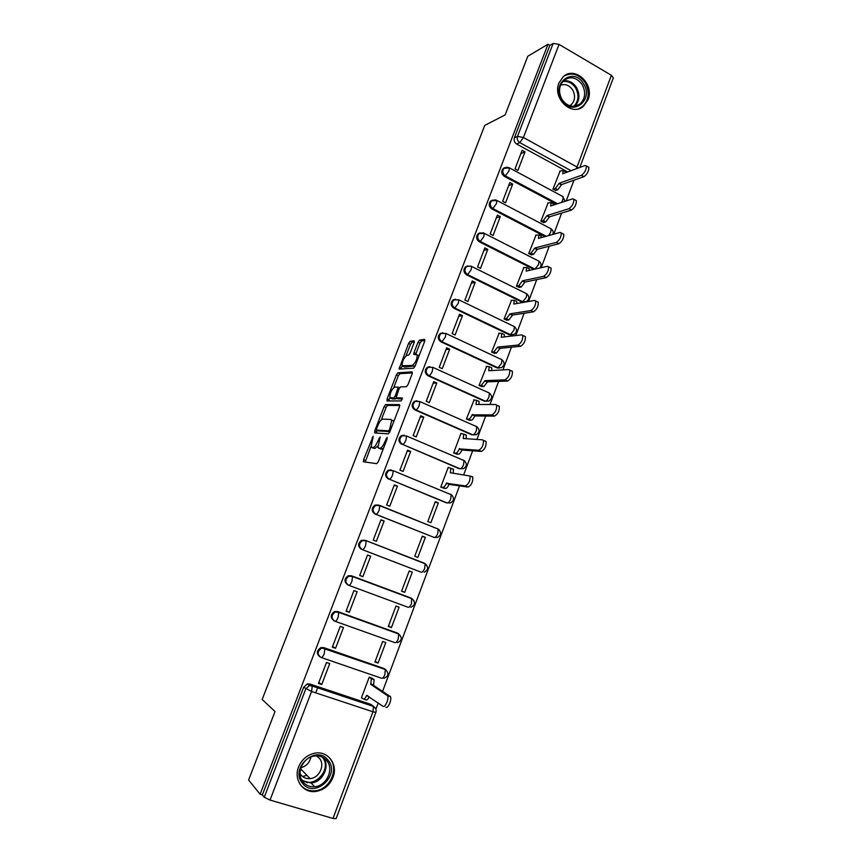 <?xml version="1.0" encoding="UTF-8"?>
<svg xmlns="http://www.w3.org/2000/svg" width="862" height="862" viewBox="0 0 862 862"><rect width="100%" height="100%" fill="white"/><g stroke="black" fill="none" stroke-linecap="round" stroke-linejoin="round"><path stroke-width="1.29" d="M373.171 436.269L363.613 459.64L363.527 461.806L376.769 463.67L378.364 461.633L387.113 438.898L387.146 437.357L384.894 441.743C383.159 445.859 381.467 448.046 379.83 448.305L377.955 447.54L380.207 436.948L377.847 441.118C376.123 445.169 374.474 447.324 372.89 447.583L371.08 446.85L373.171 436.269M483.571 232.966L484.304 233.343L483.819 236.619L480.285 241.435L534.968 269.106L533.837 269.364L479.229 241.759L480.285 241.435C477.182 238.989 476.858 236.285 479.326 233.343L483.205 232.837M467.894 265.905L465.674 266.692C463.109 269.655 463.411 272.37 466.557 274.849L521.618 301.926L524.495 302.142M455.459 299.211L452.97 299.954C450.298 302.95 450.578 305.698 453.789 308.197L509.302 334.758L511.963 335.006M442.949 332.807L440.18 333.497C437.39 336.514 437.637 339.283 440.913 341.815L496.889 367.837L499.303 368.128M429.739 366.619L427.304 367.287C424.373 370.337 424.589 373.138 427.94 375.703L484.379 401.186L487.903 401.024M416.982 400.755L414.331 401.358C411.26 404.429 411.433 407.263 414.848 409.87L471.773 434.782L475.21 434.653M378.235 504.96L374.851 505.186C371.274 508.311 371.317 511.252 374.959 514.021L434.189 537.446M364.928 540.237L361.512 540.355C357.73 543.48 357.708 546.465 361.447 549.309L420.516 571.98M298.586 766.954C293.403 779.431 302.853 793.137 315.352 791.499C323.627 790.271 329.51 785.584 332.98 777.459C338.281 764.637 328.088 750.651 315.083 753.14C307.368 754.681 301.872 759.293 298.586 766.954M558.964 82.946C552.186 98.527 571.98 117.016 583.531 106.188L588.046 99.712C594.823 84.11 574.76 65.426 563.134 76.804L558.964 82.946M414.105 342.71L414.094 340.781L410.118 341.309L408.556 343.421L399.052 369.076L413.523 368.203L415.15 366.048L424.654 341.363L424.621 339.391L419.611 340.048L418.005 342.214L413.986 352.612L413.717 354.401L417.208 354.864C417.122 359.529 415.43 363.064 412.155 365.477L402.08 365.725C402.177 361.2 403.815 357.73 406.993 355.316L408.545 355.155L410.118 353.032L414.105 342.71M260.119 794.258L248.622 779.991L275.032 711.506L262.167 699.481L484.746 125.399L505.154 114.915L527.781 56.267L547.973 44.264L260.119 794.258L262.371 794.915L264.257 797.242L305.773 688.91L309.393 685.602L311.99 685.667L373.095 706.021L375.735 708.812M385.659 404.558L384.118 406.605L374.754 430.828L374.69 432.929L388.245 433.888L389.839 431.808L399.494 406.735L399.515 404.612L385.659 404.558L387.62 405.42L386.09 407.457L381.273 419.902M387.081 398.934L396.38 374.895L397.932 372.815L412.111 371.878L412.122 373.925L408.028 384.549L406.411 386.693L400.614 386.887L399.031 388.988L396.067 397.824L402.306 397.964L401.175 400.916L387.038 400.981L387.081 398.934L389.042 399.796L389.883 397.641M567.746 171.947L516.661 144.04L519.786 142.618C517.545 141.088 516.791 138.997 517.523 136.358L553.135 43.434L559.039 44.393L611.384 75.274L613.335 77.882L579.814 167.476M375.897 709.232L378.235 703.004M382.609 691.302L459.586 485.705M463.734 474.628L472.71 450.654M476.912 439.426L485.715 415.893M489.982 404.526L498.635 381.403M502.934 369.895L511.435 347.203M515.799 335.555L524.139 313.262M528.546 301.495L536.746 279.6M541.196 267.705L549.245 246.209M553.749 234.184L561.647 213.086M566.194 200.932L573.952 180.212M547.973 44.264L549.848 45.363L553.135 43.434M309.857 684.019L370.66 704.297L373.418 706.409L312.27 686.044L309.857 684.019L307.281 683.954L309.393 685.602L312.27 686.044L311.57 691.464L270.032 800.076L264.257 797.242M336.105 818.652L332.991 818.447L270.032 800.076M372.33 678.372L369.238 677.123L361.437 697.843L362.04 698.037M321.72 684.557L329.715 663.6L326.472 662.49L318.455 683.458L321.72 684.557L318.854 682.413M335.555 648.299L343.485 627.514L340.264 626.372L332.323 647.168L335.555 648.299L332.592 646.446M378.073 663.093L385.799 642.567L382.663 641.457L374.927 661.994L378.073 663.093L375.175 661.348M349.272 612.343L357.137 591.731L353.948 590.556L346.071 611.18L349.272 612.343L346.222 610.759M391.434 627.579L399.095 607.214L395.981 606.072L388.309 626.448L391.434 627.579L388.45 626.081M362.88 576.678L370.682 556.238L367.524 555.02L359.702 575.482L362.88 576.678L359.745 575.374M404.687 592.345L412.284 572.152L409.202 570.978L401.584 591.192L404.687 592.345L401.627 591.084M412.284 572.152L409.181 571.032M370.682 556.238L367.492 555.085M384.118 521.025L380.982 519.786L373.224 540.075L376.382 541.304L384.118 521.025L380.842 520.142M425.365 537.371L422.305 536.153L414.762 556.206L417.833 557.402L425.365 537.371L422.186 536.476M397.447 486.103L394.333 484.832L386.639 504.96L389.775 506.22L397.447 486.103L394.085 485.489M438.338 502.858L435.31 501.619L427.821 521.51L430.871 522.728L438.338 502.858L435.094 502.201M409.375 517.437L408.566 517.232M394.376 511.425L393.589 511.231M410.668 451.462L407.575 450.158L399.946 470.124L403.05 471.417L410.668 451.462L407.22 451.106M448.8 467.603L448.218 467.355L440.784 487.084L443.855 488.183M423.781 417.1L420.721 415.764L413.146 435.579L416.227 436.894L423.781 417.1L420.247 416.992M461.504 433.575L461.008 433.36L453.638 452.938L456.698 454.048M436.786 383.019L433.748 381.65L426.248 401.304L429.298 402.651L436.786 383.019L433.177 383.159M474.143 399.828L466.396 419.061L469.434 420.182M449.695 349.196L446.678 347.806L439.232 367.298L442.26 368.677L449.695 349.196L445.999 349.595M486.696 366.361L479.046 385.454L482.073 386.585M462.495 315.654L459.511 314.231L452.119 333.562L455.114 334.973L462.495 315.654L458.724 316.289M499.163 333.152L491.609 352.105L494.605 353.258M475.188 282.37L472.236 280.915L464.898 300.105L467.872 301.538L475.188 282.37L471.342 283.242M511.543 300.213L504.065 319.015L507.05 320.179M487.795 249.355L484.853 247.868L477.58 266.908L480.533 268.373L487.795 249.355L483.873 250.454M523.827 267.532L516.424 286.195L519.387 287.369M500.294 216.588L497.385 215.08L490.166 233.968L493.096 235.455L500.294 216.588L496.296 217.924M536.024 235.1L528.686 253.611L531.638 254.807M479.865 232.988L479.143 233.16M512.696 184.08L509.808 182.55L502.654 201.288L505.552 202.807L512.696 184.08L508.623 185.653M548.124 202.915L540.862 221.297L543.782 222.493M525.001 151.831L522.146 150.268L515.034 168.866L517.922 170.407L525.001 151.831L520.863 153.619M560.138 170.988L552.93 189.22L555.839 190.437M556.389 204.111L504.281 176.354L505.369 175.913C502.374 173.499 502.018 170.848 504.292 167.961L507.384 167.163M545.075 236.576L491.803 208.927L492.87 208.55C489.832 206.115 489.487 203.443 491.857 200.523L495.338 199.844M404.159 435.181L401.261 435.687L406.53 435.978L463.982 460.545C467.269 463.605 467.075 466.32 463.411 468.691L459.069 468.659L402.576 444.393C399.084 441.732 398.955 438.855 402.177 435.752L406.53 435.978L405.959 440.083C404.828 442.777 403.696 444.21 402.576 444.393L460.082 468.788C461.299 468.669 462.463 467.29 463.573 464.64L463.982 460.545L463.347 460.06M391.24 469.909L388.105 470.296L393.201 470.695L451.128 494.691C454.5 497.837 454.285 500.585 450.46 502.923L446.257 502.805L389.258 479.175C385.691 476.46 385.594 473.55 388.999 470.436L393.201 470.695L392.619 474.962C391.477 477.677 390.357 479.078 389.258 479.175L447.249 502.999C448.445 502.955 449.598 501.598 450.718 498.947L451.128 494.691L450.546 494.206M347.828 584.889C343.992 581.969 344.089 578.941 348.086 575.816L351.33 575.741L410.581 597.883L413.835 600.491M333.853 620.672C330.168 617.558 330.415 614.531 334.575 611.567L337.624 611.535L397.382 633.064L398.697 633.969L398.244 638.936C397.102 641.64 395.981 642.869 394.882 642.621L335.059 621.276M319.64 656.672C316.246 653.342 316.688 650.325 320.966 647.61L323.8 647.631L384.075 668.535L385.325 669.483L384.851 674.644C383.709 677.37 382.599 678.566 381.521 678.232L321.289 657.544M317.722 687.574L315.707 692.832M504.863 167.627L503.203 168.413C500.93 171.301 501.285 173.941 504.281 176.354M492.601 200.124L490.79 200.921C488.42 203.831 488.765 206.492 491.803 208.927M480.274 232.88L478.27 233.677C475.813 236.608 476.136 239.302 479.229 241.759M401.261 435.687C398.039 438.78 398.169 441.656 401.66 444.307M388.105 470.296C384.711 473.41 384.797 476.32 388.363 479.024M437.508 528.826L436.668 528.363M424.804 563.651L423.673 562.983M398.266 633.516L397.382 633.064M385.896 669.828L384.075 668.535M549.848 45.363L514.398 137.801C513.677 140.441 514.42 142.51 516.661 144.04M262.371 794.915L303.672 687.251L307.281 683.954M372.546 705.622L370.66 704.297M373.386 448.132L371.791 447.464M377.761 446.031L374.895 448.423L373.785 448.305M380.304 448.865L378.698 448.186M383.482 448.337L380.724 449.037M370.983 446.527L365.24 462.054M399.817 405.485L387.62 405.42M377.233 430.364L376.382 433.058M376.651 428.619L376.608 430.095L388.536 430.849L389.646 429.395L391.757 420.096L390.949 419.438L382.739 419.137C381.133 419.482 379.495 421.647 377.815 425.634L376.651 428.619M378.493 430.903L376.608 430.095M389.893 431.679L378.59 430.946M393.88 421.313L392.178 420.279M393.772 387.577L398.33 375.767L396.38 374.895M412.413 372.89L399.882 373.688L398.33 375.767M398.125 398.815L402.479 398.858M394.753 387.092C391.574 389.43 389.936 392.932 389.85 397.576L393.697 398.05L395.259 395.97L398.222 387.178L394.753 387.092M391.994 398.74L390.508 398.082M396.585 398.136L395.68 398.923L392.479 398.944M389.042 399.796L388.73 400.97M404.159 366.846L402.78 366.221M415.247 365.8L404.731 367.104M419.147 355.661L418.124 355.284M424.912 340.533L421.572 340.964L419.966 343.119L415.689 354.422M402.155 365.876L400.992 369.13M414.353 341.891L412.047 342.192L410.484 344.315L406.045 355.801M371.705 677.974L374.13 679.719L373.515 685.312L370.746 684.374L371.382 678.782L369.205 677.187M361.501 697.66L363.311 698.942C364.357 699.33 365.456 698.145 366.609 695.397L382.997 706.29C385.077 708.111 389.247 698.489 387.577 695.72L370.746 684.374M373.515 685.312L390.432 696.69C392.113 699.459 387.943 709.07 385.853 707.249M369.205 696.755C368.074 699.222 367.029 700.256 366.07 699.869L363.689 699.071M302.573 783.375C289.212 768.462 316.117 744.068 327.969 760.079C341.093 774.776 314.738 799.236 302.573 783.375M326.676 760.596C323.53 756.955 319.457 755.446 314.436 756.049C302.788 757.267 295.601 773.828 303.176 782.146C306.15 785.562 309.975 787.081 314.662 786.715C326.633 786.025 334.359 769.141 326.676 760.596M316.473 755.888L319.393 758.312C325.362 764.95 319.393 778.041 310.094 778.612C306.43 778.903 303.424 777.718 301.097 775.046L300.051 773.505M299.89 784.086L300.676 785.12C304.34 789.312 309.049 791.208 314.802 790.788C329.704 790.001 339.38 769.001 329.834 758.366M302.627 776.533L306.883 775.304M310.934 757.008C309.695 762.633 306.355 766.199 300.946 767.719M561.884 100.089C550.624 83.517 573.435 66.299 583.445 83.582C594.521 99.927 572.142 117.297 561.884 100.089M582.098 84.465C576.559 77.278 570.472 75.921 563.845 80.414C558.77 85.866 558.21 92.309 562.153 99.733C567.616 106.78 573.618 108.17 580.158 103.903C585.395 98.505 586.041 92.019 582.098 84.465M560.515 85.252C565.213 83.646 569.222 85.155 572.551 89.788C575.633 95.65 575.126 100.692 571.064 104.905L569.717 105.832M578.639 108.784L582.583 106.511C589.102 99.809 589.92 91.771 585.029 82.375C578.984 74.197 571.991 72.096 564.039 76.061M440.805 487.019L442.906 487.386C444.102 487.299 445.255 485.931 446.376 483.259L465.34 485.942C468.723 484.142 470.296 480.834 470.059 476.029L450.32 472.764L450.88 468.281L448.154 467.516M452.884 468.896L453.498 469.381L453.196 473.163M471.988 476.535L472.764 477.171C473.012 481.977 471.439 485.284 468.055 487.073L449.005 484.358C447.884 487.019 446.731 488.388 445.525 488.474L442.906 487.386M443.122 488.054L445.525 488.474M449.124 484.024L446.505 482.925M453.66 452.895L455.804 453.11C457.022 452.949 458.185 451.548 459.295 448.897L478.669 450.276C482.041 448.391 483.625 445.115 483.41 440.45L482.58 439.825L463.206 438.489L463.767 434.157L460.944 433.543M465.706 434.804L466.353 435.288L466.137 438.693M485.252 440.988L486.093 441.624C486.319 446.29 484.735 449.565 481.352 451.44L461.903 450.018C460.793 452.669 459.629 454.069 458.401 454.22L455.804 453.11M456.095 453.994L458.401 454.22M462.032 449.695L459.424 448.563M466.407 419.029L468.594 419.104C469.833 418.878 471.008 417.445 472.117 414.805L491.89 414.913C495.251 412.941 496.846 409.687 496.641 405.162L495.758 404.537L475.996 404.483L476.535 400.302L473.637 399.839M478.421 400.981L479.11 401.455L478.97 404.483M498.419 405.743L499.303 406.358C499.507 410.894 497.924 414.137 494.551 416.109L474.703 415.958C473.594 418.587 472.419 420.02 471.18 420.247L468.594 419.104M468.896 420.171L471.18 420.247M474.822 415.624L472.236 414.482M479.056 385.443L481.287 385.368L484.95 380.659L504.992 379.84C508.354 377.782 509.948 374.55 509.776 370.154L508.839 369.55L488.689 370.735L489.217 366.706L486.222 366.393M491.028 367.427L491.771 367.891L491.696 370.563M511.468 370.779L512.416 371.382C512.599 375.778 511.004 379.011 507.632 381.058L487.515 381.834L483.851 386.532L481.287 385.368M481.578 386.607L483.851 386.532M487.515 381.834L484.95 380.659M491.62 352.105L493.883 351.901L497.568 347.106L517.987 345.059C521.348 342.914 522.954 339.703 522.792 335.437L521.801 334.855L501.275 337.268L501.792 333.378L498.721 333.217M503.548 334.133L504.324 334.585L504.313 336.913M524.408 336.105L525.411 336.686C525.572 340.964 523.977 344.164 520.605 346.298L500.111 348.313L496.415 353.097L493.883 351.901M494.152 353.301L496.415 353.097M500.111 348.313L497.568 347.106M504.098 319.037L506.371 318.692L510.088 313.822L530.884 310.546C534.235 308.327 535.852 305.137 535.711 300.989L534.666 300.429L513.763 304.06L514.28 300.299L511.112 300.288M515.961 301.097L516.78 301.528L516.823 303.532M537.252 301.711L538.308 302.271C538.448 306.43 536.843 309.609 533.481 311.828L512.61 315.05L508.892 319.91L506.371 318.692M506.608 320.244L508.892 319.91M512.61 315.05L510.088 313.822M516.478 286.216L518.773 285.753L522.501 280.796L543.674 276.325C547.025 274.03 548.641 270.862 548.523 266.821L547.424 266.293L526.154 271.11L526.66 267.479L523.417 267.629M528.32 268.319L529.149 268.739L529.225 270.409M550.031 267.586L551.087 268.136C551.217 272.166 549.6 275.334 546.249 277.629L525.001 282.046L521.262 286.992L518.773 285.753M518.967 287.455L521.262 286.992M525.001 282.046L522.501 280.796M528.751 253.654L531.067 253.062L534.828 248.03L556.356 242.384C559.707 240.002 561.324 236.856 561.227 232.923L560.074 232.428L538.438 238.418L538.944 234.906L535.614 235.207M540.614 235.779L541.519 237.567M562.757 233.731L563.78 234.259C563.888 238.181 562.261 241.338 558.91 243.709L537.306 249.301L533.546 254.322L531.067 253.062M531.218 254.904L533.546 254.322M537.306 249.301L534.828 248.03M540.937 221.34L543.275 220.629L547.058 215.522L568.942 208.712C572.282 206.255 573.909 203.12 573.833 199.294L572.627 198.842L550.635 205.986L551.13 202.592L547.726 203.044M552.822 203.486L553.706 204.984M575.396 200.135L576.355 200.652C576.452 204.477 574.814 207.613 571.474 210.069L549.514 216.815L545.732 221.911L543.275 220.629M543.383 222.622L545.732 221.911M549.514 216.815L547.058 215.522M553.016 189.274L555.387 188.444L559.179 183.261L581.419 175.32C584.759 172.788 586.397 169.652 586.332 165.935L585.082 165.515L562.746 173.79L563.231 170.514L559.74 171.129M564.933 171.441L565.784 172.669M587.916 166.808L588.843 167.314C588.908 171.042 587.281 174.167 583.93 176.688L561.625 184.576L557.822 189.748L555.387 188.444M555.451 190.577L557.822 189.748M561.625 184.576L559.179 183.261M373.009 438.058L372.104 437.67M386.984 439.221L386.025 438.812M379.883 438.629L378.957 438.23M526.154 293.5L526.725 293.77C529.634 296.506 529.548 299.092 526.477 301.528L522.728 301.732L467.592 274.59C464.424 272.112 464.133 269.397 466.698 266.423L465.674 266.692M521.618 301.926L522.728 301.732L526.348 297.164L526.725 293.77L471.6 266.455L471.105 269.849L467.592 274.59L466.557 274.849M514.161 326.515L514.366 326.612C517.351 329.403 517.254 332.01 514.075 334.424L510.401 334.628L454.791 308.014C451.569 305.504 451.3 302.756 453.972 299.76L458.799 299.825L458.282 303.349L454.791 308.014L453.789 308.197M509.302 334.758L510.401 334.628L513.989 330.135L514.366 326.612L458.799 299.825L452.97 299.954M501.167 359.249L501.921 359.713C504.97 362.557 504.852 365.186 501.576 367.589L497.967 367.772L441.894 341.697C438.618 339.165 438.37 336.385 441.161 333.357L445.88 333.454L445.363 337.128L441.894 341.697L440.913 341.815M496.889 367.837L497.967 367.772L501.533 363.365L501.953 359.734M488.657 392.587L489.368 393.061C492.493 395.97 492.364 398.621 488.969 401.024L485.435 401.175L428.899 375.649C425.548 373.084 425.332 370.272 428.263 367.223L432.875 367.363L432.336 371.166C431.205 373.839 430.063 375.326 428.899 375.649L427.94 375.703M484.379 401.186L485.435 401.175C486.696 400.916 487.881 399.472 488.98 396.854L489.368 393.061L432.875 367.363L427.304 367.287M476.05 426.194L476.729 426.679C479.929 429.653 479.768 432.336 476.244 434.717L472.807 434.847L415.796 409.881C412.37 407.273 412.198 404.429 415.268 401.347L419.751 401.53L419.201 405.485C418.07 408.168 416.939 409.633 415.796 409.881L414.848 409.87M471.773 434.782L472.807 434.847C474.046 434.653 475.221 433.241 476.33 430.612L476.729 426.679L419.751 401.53L414.331 401.358M379.442 505.294L438.176 529.096C441.646 532.339 441.376 535.119 437.39 537.446L434.308 537.489L375.832 514.248C372.179 511.478 372.136 508.526 375.724 505.401L379.754 505.692L379.161 510.132C378.009 512.858 376.899 514.226 375.832 514.248L374.959 514.021M433.338 537.22L434.308 537.489C435.482 537.511 436.635 536.186 437.756 533.524L438.176 529.096L379.754 505.692L374.851 505.186M420.322 571.905L362.299 549.611C358.549 546.767 358.57 543.771 362.363 540.636L365.779 540.517L424.632 563.306L426.819 565.289M571.097 170.698L519.786 142.618L523.417 137.532L577.023 167.012L611.384 75.274M559.039 44.393L523.417 137.532L517.523 136.358L514.398 137.801M332.991 818.447L372.944 711.786L311.57 691.464L303.672 687.251M557.563 203.734L505.369 175.913L508.957 170.924L509.42 167.885L503.203 168.413M546.228 236.263L492.87 208.55L496.437 203.637L496.911 200.48L490.79 200.921M470.835 266.067L466.698 266.423M361.447 549.309L362.299 549.611C363.344 549.665 364.443 548.329 365.596 545.592L366.21 540.97L361.512 540.355M351.33 575.741L411.508 598.282L411.519 603.508C410.387 606.212 409.256 607.473 408.135 607.29L348.722 585.287M337.624 611.535L398.287 633.527M323.8 647.631L384.958 669.074M321.009 657.458C316.979 654.312 317.227 651.198 321.741 648.116L324.888 648.536L324.209 653.73C323.034 656.51 321.968 657.749 321.009 657.458M334.887 621.211C330.954 618.183 331.116 615.112 335.372 611.988L338.777 612.386L338.119 617.386C336.956 620.144 335.878 621.427 334.887 621.211M348.647 585.266C344.811 582.324 344.897 579.296 348.916 576.172L352.547 576.538L351.911 581.333C350.748 584.091 349.66 585.395 348.647 585.266M437.842 528.708L439.663 530.367M450.88 494.357L452.388 495.704M463.799 460.286L464.974 461.31M476.611 426.496L477.429 427.175M365.779 540.517L425.128 563.78L424.686 568.37C423.565 571.053 422.423 572.346 421.27 572.249M424.632 563.306L425.128 563.78C428.683 567.131 428.371 569.954 424.201 572.239M538.157 260.766L538.976 261.186L538.61 264.451L534.968 269.106M496.21 200.113L551.141 228.839L550.775 231.997L548.641 235.595M550.355 228.43L551.141 228.839C553.081 230.316 553.641 232.18 552.833 234.432M508.752 167.519L563.209 196.741L562.854 199.79L561.442 202.473M562.455 196.342L565.181 201.255M578.424 167.982L577.023 167.012L576.161 168.823M372.944 711.786L375.875 712.378C376.575 709.814 375.757 707.821 373.418 706.409L372.944 711.786M374.895 448.423L372.89 447.583M378.774 441.506L377.847 441.118M381.855 449.156L379.83 448.305M385.864 442.141L384.894 441.743M365.607 460.459L363.613 459.64M376.726 431.668L374.754 430.828M386.09 407.457L384.118 406.605M389.969 431.463L388.536 430.849M390.605 429.804L389.646 429.395M391.79 426.733L390.831 426.324M399.882 373.688L397.932 372.815M398.319 398.901L396.326 398.028M395.68 398.923L393.697 398.05M396.197 396.38L395.259 395.97M398.858 389.43L397.942 389.031M399.677 387.738L398.158 387.07M414.148 366.372L412.155 365.477M415.958 353.517L413.986 352.612M419.966 343.119L418.005 342.214M421.572 340.964L419.611 340.048M401.272 368.16L399.322 367.287M410.484 344.315L408.556 343.421M412.047 342.192L410.118 341.309M373.645 684.967L370.886 684.029M373.796 679.321L371.048 678.372M367.837 695.806L366.609 695.397M389.99 696.162L387.135 695.203M301.452 779.453C313.466 790.142 333.001 769.023 322.259 757.159L322.226 757.127M323.498 757.806C330.308 766.501 322.55 782.319 311.063 782.987L302.163 780.746M563.403 80.812C568.64 80.166 572.971 82.332 576.398 87.321C580.234 94.583 579.695 100.908 574.782 106.306M573.726 106.392C578.704 101.21 579.307 95.025 575.536 87.827C572.12 82.892 567.832 80.823 562.66 81.61M451.677 472.958L450.449 472.441M449.005 484.358L446.376 483.259M468.055 487.073L465.34 485.942M464.252 438.564L463.336 438.155M461.903 450.018L459.295 448.897M481.352 451.44L478.669 450.276M476.858 404.483L476.126 404.149M474.703 415.958L472.117 414.805M494.551 416.109L491.89 414.913M489.411 370.692L488.808 370.412M487.396 382.157L484.832 380.982M507.632 381.058L504.992 379.84M499.992 348.636L497.449 347.429M520.605 346.298L517.987 345.059M512.491 315.363L509.97 314.145M533.481 311.828L530.884 310.546M524.883 282.359L522.383 281.12M546.249 277.629L543.674 276.325M537.188 249.614L534.709 248.342M558.91 243.709L556.356 242.384M549.396 217.127L546.939 215.834M571.474 210.069L568.942 208.712M561.507 184.888L559.072 183.574M583.93 176.688L581.419 175.32M314.684 790.799L315.352 791.499M320.966 647.61L385.325 669.483C389.182 673.244 388.708 676.185 383.892 678.329M334.575 611.567L338.777 612.386L398.697 633.969C402.457 637.578 402.037 640.477 397.457 642.675M348.086 575.816L352.547 576.538L411.961 598.734C415.624 602.204 415.268 605.07 410.894 607.322M440.18 333.497L445.88 333.454L501.921 359.713M478.27 233.677L484.304 233.343L538.976 261.186C541.411 263.201 541.724 265.474 539.924 267.996M336.094 818.684L375.875 712.4M363.904 461.86L363.311 461.623M393.772 420.958L391.757 420.096M399.634 387.803L398.222 387.178M419.115 355.737L417.208 354.864M374.13 679.719L371.382 678.782M390.432 696.69L387.577 695.72M307.217 782.836L306.258 781.834M302.045 780.541L311.063 782.987L314.662 786.715M310.094 778.612L300.601 768.85M575.191 106.241L580.158 103.903M571.064 104.905L569.373 105.703M453.498 469.381L450.88 468.281M472.764 477.171L470.059 476.029M466.353 435.288L463.767 434.157M486.093 441.624L483.41 440.45M479.11 401.455L476.535 400.302M499.303 406.358L496.641 405.162M491.771 367.891L489.217 366.706M512.416 371.382L509.776 370.154M504.324 334.585L501.792 333.378M525.411 336.686L522.792 335.437M516.78 301.528L514.28 300.299M538.308 302.271L535.711 300.989M529.149 268.739L526.66 267.479M551.087 268.136L548.523 266.821M541.411 236.188L538.944 234.906M563.78 234.259L561.227 232.923M553.576 203.895L551.13 202.592M576.355 200.652L573.833 199.294M565.655 171.84L563.231 170.514M588.843 167.314L586.332 165.935"/></g></svg>

